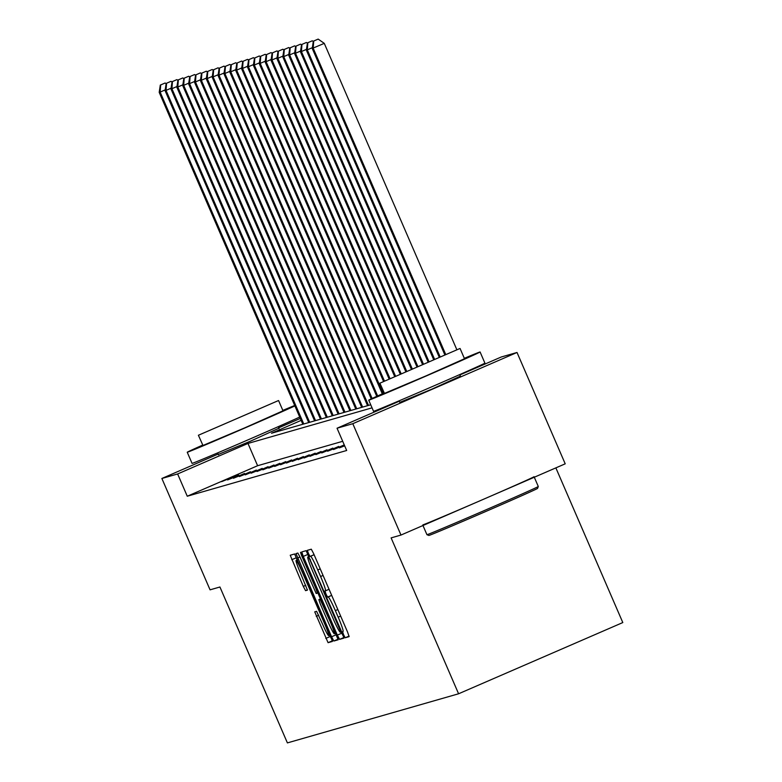 <?xml version="1.0" encoding="UTF-8"?>
<svg xmlns="http://www.w3.org/2000/svg" width="782" height="782" viewBox="0 0 782 782"><rect width="100%" height="100%" fill="white"/><g stroke="black" fill="none" stroke-linecap="round" stroke-linejoin="round"><path stroke-width="1.17" d="M343.611 634.779L345.194 637.77L349.134 636.636L347.609 632.159L313.553 553.461L311.295 549.199L307.355 550.323L308.421 553.461L310.004 556.442L310.513 556.295A15.249 1.222 -113.4 0 1 317.756 569.951L320.591 576.51A15.249 1.222 -113.4 0 1 325.468 590.83L324.95 590.987L326.016 594.125L327.599 597.106L328.108 596.959A15.249 1.222 -113.4 0 1 335.351 610.615L338.186 617.164A15.249 1.222 -113.4 0 1 343.063 631.494A15.249 1.222 -113.4 0 0 343.063 631.494L342.545 631.651L343.611 634.779M278.92 428.223L250.25 441.273L218.334 454.44M460.403 376.152L431.742 389.201L399.827 402.368M314.735 611.856L328.078 642.677L332.448 641.426L330.923 636.949L294.609 553.979L290.23 555.24L303.299 586.383L305.557 590.654L307.434 590.117L300.19 572.414A12.747 1.026 -113.4 0 1 296.104 560.43A12.747 1.026 -113.4 0 1 302.165 571.837L324.589 623.655A12.747 1.026 -113.4 0 1 328.665 635.629A12.747 1.026 -113.4 0 1 322.604 624.222L316.602 611.319L314.735 611.856M325.459 590.84A15.249 1.222 -113.4 0 0 325.468 590.83L329.056 589.286L325.488 590.83M459.884 374.94L501.272 356.993L517.019 352.477L565.21 463.824L400.98 535.054L391.117 537.889L458.584 693.781L287.395 742.9L219.928 586.999L210.065 589.833L161.874 478.476L218.168 454.059M400.98 535.054L352.799 423.697L337.042 428.223L399.319 401.205M342.702 441.302L257.61 465.72L187.269 496.228L346.68 450.491L337.042 428.223M187.269 496.228L177.631 473.96L161.874 478.476M337.335 635.111L339.593 639.373L343.963 638.122L342.438 633.645L306.124 550.675L301.754 551.936L303.279 556.413L337.335 635.111L341.773 633.185L343.836 637.291M338.205 639.774L333.836 641.025L331.568 636.763L295.987 553.588L297.864 553.05L300.132 557.312L316.202 593.499L317.443 593.137L315.918 588.66L301.539 555.435L300.474 552.297L302.057 555.288L338.205 639.774M278.734 427.793L300.308 418.438M517.019 352.477L352.799 423.697M458.584 693.781L622.804 622.56L555.865 467.88M301.148 420.384L271.501 433.248L370.717 404.773M372.046 407.852L247.972 443.443L177.631 473.96M257.61 465.72L247.972 443.443M232.782 476.815L221.687 481.634L232.889 477.049M238.666 475.124L227.572 479.943L238.774 475.358M244.561 473.442L233.456 478.252L244.658 473.667M250.445 471.751L239.351 476.561L250.543 471.986M256.33 470.06L245.235 474.87L256.428 470.295M262.214 468.369L251.12 473.188L262.312 468.604M268.099 466.688L257.004 471.497L268.206 466.913M273.983 464.997L262.889 469.806L274.091 465.231M279.878 463.306L268.773 468.115L279.976 463.54M285.762 461.615L274.668 466.434L285.86 461.849M291.647 459.933L280.552 464.743L291.745 460.158M297.531 458.242L286.437 463.052L297.629 458.477M303.416 456.551L292.321 461.36L303.524 456.786M309.301 454.86L298.206 459.679L309.408 455.095M315.195 453.169L304.09 457.988L315.293 453.404M321.079 451.488L309.985 456.297L321.177 451.722M326.964 449.797L315.869 454.606L327.062 450.031M332.849 448.106L321.754 452.925L332.946 448.34M338.733 446.414L327.638 451.234L338.841 446.649M344.354 445.124L333.523 449.542L344.256 444.89M344.667 445.848L339.408 447.851L344.569 445.613M306.319 550.841L308.675 556.706M341.245 631.973L341.773 633.185M340.903 632.12L309.946 559.902L308.362 556.911L307.825 557.067A15.249 1.222 -113.4 0 0 307.815 557.077A15.249 1.222 -113.4 0 0 312.702 571.398L333.132 618.621A15.249 1.222 -113.4 0 0 340.365 632.267L340.913 632.11M335.351 633.312L338.078 638.943M320.464 598.914L317.883 592.952M328.274 622.345A12.747 1.026 -113.4 0 0 334.334 633.752A12.747 1.026 -113.4 0 0 330.248 621.778L320.092 599.256L318.851 599.618L320.376 604.095L328.274 622.345M294.794 554.145L297.14 559.98M329.691 635.189L332.321 640.595M456.835 349.691L324.276 43.362L312.233 48.445L444.772 354.715M445.662 354.334L313.181 48.181L313.719 41.026L318.157 39.1L313.719 41.026M312.233 48.445L313.338 41.133M318.157 39.1L324.276 43.362M537.537 488.418A59.217 0.616 156.6 0 1 485.339 511.672A59.217 0.616 156.6 0 1 429.044 535.416A59.217 0.616 156.6 0 1 428.859 535.455L426.943 534.692A60.673 0.635 -23.4 0 0 427.138 534.663A60.673 0.635 -23.4 0 0 484.811 510.333A60.673 0.635 -23.4 0 0 538.299 486.512A60.673 0.635 -23.4 0 0 538.299 486.502L537.537 488.418M384.148 393.023A60.673 0.635 -23.4 0 0 368.733 400.169A60.673 0.635 -23.4 0 0 368.928 400.14A60.673 0.635 -23.4 0 0 426.894 375.692A60.673 0.635 -23.4 0 0 480.089 351.978A60.673 0.635 -23.4 0 0 479.894 352.017A60.673 0.635 -23.4 0 0 464.322 358.322M368.733 400.169L373.552 411.312A60.673 0.635 -23.4 0 0 373.747 411.273A60.673 0.635 -23.4 0 0 431.713 386.826A60.673 0.635 -23.4 0 0 484.908 363.122L480.089 351.978M460.07 348.489L464.498 358.733L426.2 375.8L384.461 393.405L379.886 383.18L459.924 348.508L379.886 383.18M445.72 354.666L394.138 377.012L445.72 354.666M422.896 524.859A60.673 0.635 -23.4 0 0 480.862 500.412A60.673 0.635 -23.4 0 0 534.057 476.697M202.655 445.095A60.673 0.635 -23.4 0 0 187.24 452.24A60.673 0.635 -23.4 0 0 187.436 452.211A60.673 0.635 -23.4 0 0 235.079 432.221A60.673 0.635 -23.4 0 0 294.882 405.917M187.24 452.24L192.059 463.384A60.673 0.635 -23.4 0 0 192.255 463.345A60.673 0.635 -23.4 0 0 239.898 443.365A60.673 0.635 -23.4 0 0 299.702 417.05M278.578 400.56L283.006 410.804L244.707 427.871L202.978 445.476L198.393 435.251L278.431 400.58L198.393 435.251M264.228 406.738L212.655 429.083L264.228 406.738M294.697 405.487A60.673 0.635 -23.4 0 0 282.84 410.394M440.07 356.709L307.297 49.862L306.349 50.136L439.181 357.091M312.35 47.673L307.297 49.862L307.834 42.717L312.272 40.791L307.834 42.717M306.349 50.136L307.453 42.824M312.272 40.791L313.289 41.495M434.489 359.094L301.412 51.553L300.464 51.827L433.599 359.476M306.466 49.364L301.412 51.553L301.95 44.398L306.388 42.482L301.95 44.398M300.464 51.827L301.569 44.515M306.388 42.482L307.404 43.186M428.907 361.48L295.518 53.244L294.579 53.518L428.018 361.87M300.581 51.045L295.518 53.244L296.065 46.089L300.503 44.163L296.065 46.089M294.579 53.518L295.684 46.197M300.503 44.163L301.52 44.877M423.336 363.884L289.633 54.936L288.695 55.199L422.436 364.275M294.697 52.736L289.633 54.936L290.171 47.78L294.618 45.855L290.171 47.78M288.695 55.199L289.799 47.888M294.618 45.855L295.625 46.558M417.754 366.299L283.749 56.627L282.81 56.891L416.865 366.68M288.812 54.427L283.749 56.627L284.286 49.471L288.724 47.546L284.286 49.471M282.81 56.891L283.915 49.579M288.724 47.546L289.741 48.249M412.182 368.713L277.864 58.308L276.916 58.582L411.293 369.104M282.928 56.118L277.864 58.308L278.402 51.162L282.84 49.237L278.402 51.162M276.916 58.582L278.03 51.27M282.84 49.237L283.856 49.94M406.62 371.147L271.98 59.999L271.031 60.273L405.731 371.538M277.033 57.809L271.98 59.999L272.517 52.844L276.955 50.918L272.517 52.844M271.031 60.273L272.136 52.951M276.955 50.918L277.972 51.632M401.058 373.581L266.095 61.69L265.147 61.964L400.169 373.972M271.149 59.491L266.095 61.69L266.633 54.535L271.071 52.609L266.633 54.535M265.147 61.964L266.251 54.642M271.071 52.609L272.087 53.323M395.497 376.034L260.201 63.381L259.262 63.645L394.607 376.425M265.264 61.182L260.201 63.381L260.748 56.226L265.186 54.3L260.748 56.226M259.262 63.645L260.367 56.333M265.186 54.3L266.203 55.004M389.954 378.498L254.316 65.062L253.378 65.336L389.065 378.889M259.38 62.873L254.316 65.062L254.854 57.917L259.301 55.991L254.854 57.917M253.378 65.336L254.482 58.024M259.301 55.991L260.308 56.695M384.412 380.99L248.432 66.753L247.493 67.027L383.532 381.401M253.495 64.564L248.432 66.753L248.969 59.598L253.407 57.672L248.969 59.598M247.493 67.027L248.598 59.706M253.407 57.672L254.424 58.386M383.19 393.454L242.547 68.445L241.599 68.718L382.3 393.845M247.611 66.245L242.547 68.445L243.085 61.289L247.523 59.364L243.085 61.289M241.599 68.718L242.713 61.397M247.523 59.364L248.539 60.077M377.647 395.936L236.663 70.136L235.714 70.4L376.758 396.337M241.716 67.936L236.663 70.136L237.2 62.98L241.638 61.055L237.2 62.98M235.714 70.4L236.819 63.088M241.638 61.055L242.655 61.758M372.124 398.468L230.778 71.817L229.83 72.091L371.245 398.879M235.832 69.627L230.778 71.817L231.316 64.671L235.753 62.746L231.316 64.671M229.83 72.091L230.934 64.779M235.753 62.746L236.77 63.45M368.518 405.408L224.884 73.508L223.945 73.782L367.569 405.682M229.947 71.318L224.884 73.508L225.431 66.353L229.869 64.427L225.431 66.353M223.945 73.782L225.05 66.46M229.869 64.427L230.886 65.141M362.623 407.099L218.999 75.199L218.061 75.473L361.685 407.373M224.063 73L218.999 75.199L219.537 68.044L223.984 66.118L219.537 68.044M218.061 75.473L219.165 68.151M223.984 66.118L224.991 66.832M356.739 408.791L213.115 76.89L212.176 77.154L355.8 409.054M218.178 74.691L213.115 76.89L213.652 69.735L218.09 67.809L213.652 69.735M212.176 77.154L213.281 69.842M218.09 67.809L219.107 68.513M350.854 410.472L207.23 78.571L206.282 78.845L349.916 410.745M212.293 76.382L207.23 78.571L207.768 71.426L212.205 69.5L207.768 71.426M206.282 78.845L207.396 71.533M212.205 69.5L213.222 70.204M344.97 412.163L201.345 80.263L200.397 80.536L344.021 412.437M206.399 78.073L201.345 80.263L201.883 73.107L206.321 71.191L201.883 73.107M200.397 80.536L201.502 73.225M206.321 71.191L207.338 71.895M339.085 413.854L195.461 81.954L194.513 82.227L338.137 414.128M200.515 79.754L195.461 81.954L195.999 74.798L200.436 72.873L195.999 74.798M194.513 82.227L195.617 74.906M200.436 72.873L201.453 73.586M333.2 415.545L189.567 83.645L188.628 83.909L332.252 415.809M194.63 81.445L189.567 83.645L190.114 76.489L194.552 74.564L190.114 76.489M188.628 83.909L189.733 76.597M194.552 74.564L195.568 75.267M327.306 417.226L183.682 85.336L182.744 85.6L326.368 417.5M188.745 83.136L183.682 85.336L184.229 78.18L188.667 76.255L184.229 78.18M182.744 85.6L183.848 78.288M188.667 76.255L189.674 76.959M321.422 418.917L177.797 87.017L176.859 87.291L320.483 419.191M182.861 84.827L177.797 87.017L178.335 79.872L182.773 77.946L178.335 79.872M176.859 87.291L177.964 79.979M182.773 77.946L183.79 78.65M315.537 420.608L171.913 88.708L170.965 88.982L314.599 420.882M176.976 86.519L171.913 88.708L172.451 81.553L176.888 79.627L172.451 81.553M170.965 88.982L172.079 81.66M176.888 79.627L177.905 80.341M309.652 422.3L166.028 90.399L165.08 90.673L308.704 422.563M171.082 88.2L166.028 90.399L166.566 83.244L171.004 81.318L166.566 83.244M165.08 90.673L166.185 83.351M171.004 81.318L172.02 82.032M303.768 423.991L160.144 92.09L159.196 92.354L302.82 424.255M165.198 89.891L160.144 92.09L160.681 84.935L165.119 83.009L160.681 84.935M159.196 92.354L160.3 85.043M165.119 83.009L166.136 83.713M349.085 636.079L345.194 637.77M314.081 554.682L310.004 556.442M331.676 595.337L327.599 597.106M340.659 616.099L338.186 617.164M337.824 609.54L335.351 610.615M331.705 595.405L328.108 596.959M323.064 575.435L320.591 576.51M320.229 568.876L317.756 569.951M314.11 554.741L310.513 556.295M307.717 554.487L303.279 556.413M343.904 637.506L339.593 639.373M340.336 628.767L339.838 628.982M310.444 559.687L309.946 559.902M309.105 556.598L308.362 556.911M309.076 556.53L307.825 557.067L309.076 556.53M338.147 639.158L333.836 641.025M336.006 634.837L331.568 636.763M299.985 556.989L297.512 558.065M318.284 592.776L317.453 593.137L318.284 592.776M316.407 588.445L315.918 588.66M302.028 555.22L301.539 555.435M330.747 621.563L330.248 621.778M322.839 603.313L322.35 603.528M320.933 598.895L320.092 599.256M320.864 598.738L318.851 599.618L320.864 598.738M325.077 623.44L324.589 623.655M302.654 571.632L302.165 571.837M307.443 589.833L305.557 590.654M305.772 585.317L303.299 586.383M296.192 557.791L291.754 559.716M332.379 640.81L328.078 642.677M330.248 636.489L325.811 638.415M318.733 615.258L316.26 616.333M335.752 633.137L334.334 633.752M330.082 635.013L328.665 635.629M297.541 559.814L296.104 560.43M534.292 477.235L538.299 486.502M459.728 374.598L460.559 376.513M399.152 400.804L399.973 402.73M422.974 525.524L426.943 534.692M278.236 426.659L279.066 428.585M217.66 452.876L218.491 454.792"/></g></svg>
